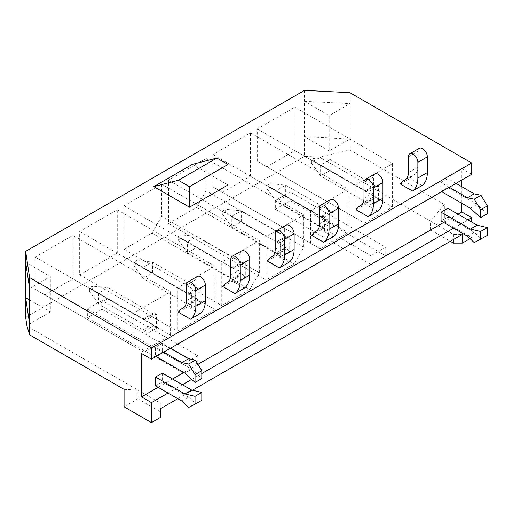 <?xml version="1.0" encoding="UTF-8"?>
<svg xmlns="http://www.w3.org/2000/svg" width="513" height="513" viewBox="0 0 513 513"><rect width="100%" height="100%" fill="white"/><g stroke="black" fill="none" stroke-linecap="round" stroke-linejoin="round"><path stroke-width="0.38" stroke-dasharray="2.56 1.92" d="M449.279 187.264L441.065 182.519L441.065 191.323L441.661 191.663M441.065 182.519L447.83 178.614L447.83 187.412L441.065 191.323M447.83 208.265L447.83 217.063L441.065 220.975M471.736 174.298L461.822 168.572L461.822 180.025M461.822 186.687L461.822 203.302M461.822 168.572L141.537 353.483M458.045 214.158L443.655 222.469M197.96 364.32L183.795 372.496M172.503 379.017L158.113 387.321M162.288 373.118L162.288 381.922L188.637 397.133L181.871 401.038M155.522 385.827L162.288 381.922M170.502 348.212L162.288 343.466L155.522 347.378L155.522 356.176L162.288 352.271L191.593 369.187L201.808 378.588M162.288 343.466L162.288 352.271M192.304 164.384L227.971 184.975M178.434 312.237L187.905 306.768L199.961 313.732M222.834 286.6L232.306 281.13L244.361 288.094M267.235 260.97L276.706 255.5L288.768 262.457M311.635 235.332L321.106 229.862L333.168 236.826M356.035 209.695L365.506 204.225L377.568 211.189M400.435 184.064L409.913 178.595L421.968 185.552M392.554 207.028L392.554 163.615L354.958 185.321L354.958 217.621L364.583 223.174L392.554 207.028L294.872 150.63L266.895 166.776L257.276 161.223L257.276 128.923L294.872 107.217L294.872 150.63M378.491 185.802L369.02 191.272L369.02 205.514L378.491 200.044L378.491 185.802A7.952 4.591 -120 0 0 375.946 185.501A3.142 1.815 60 0 1 374.644 185.238L330.096 159.517L320.625 164.981L320.625 175.921L365.173 201.641A3.142 1.815 60 0 1 366.474 202.879A7.952 4.591 -120 0 0 369.02 205.514M348.154 232.658L348.154 189.252L310.557 210.952L310.557 243.258L320.176 248.811L348.154 232.658L250.466 176.26L222.495 192.413L212.876 186.86L212.876 154.56L250.466 132.854L250.466 176.26M334.091 211.439L324.62 216.909L324.62 231.151L334.091 225.682L334.091 211.439A7.952 4.591 -120 0 0 331.545 211.138A3.142 1.815 60 0 1 330.244 210.869L285.696 185.148L276.218 190.618L276.218 201.558L320.772 227.278A3.142 1.815 60 0 1 322.074 228.509A7.952 4.591 -120 0 0 324.62 231.151M303.747 247.189L303.747 214.883L266.157 236.589L266.157 280.002L294.129 263.849L303.747 247.189L206.066 190.791L196.447 207.451L168.476 223.604L168.476 180.191L206.066 158.491L206.066 190.791M280.22 256.789L289.691 251.319L289.691 237.077L280.22 242.54A7.952 4.591 -120 0 0 277.668 242.239A3.142 1.815 60 0 1 276.372 241.976L231.818 216.255L231.818 227.188L276.372 252.915A3.142 1.815 60 0 1 277.668 254.147A7.952 4.591 -120 0 0 280.22 256.789L280.22 242.54M259.347 272.82L259.347 240.52L221.757 262.226L221.757 305.633L249.728 289.486L259.347 272.82L161.666 216.422L152.047 233.088L124.075 249.235L124.075 205.828L161.666 184.122L161.666 216.422M235.813 282.419L245.291 276.949L245.291 262.707L235.813 268.177A7.952 4.591 -120 0 0 233.268 267.876A3.142 1.815 60 0 1 231.972 267.613L187.418 241.886L187.418 252.826L231.972 278.546A3.142 1.815 60 0 1 233.268 279.777A7.952 4.591 -120 0 0 235.813 282.419L235.813 268.177M214.947 309.563L214.947 266.157L177.357 287.857L177.357 331.27L214.947 309.563L117.265 253.166L79.669 274.872L79.669 231.466L117.265 209.759L117.265 253.166M200.884 288.344L191.413 293.814L191.413 308.056L200.884 302.587L200.884 288.344A7.952 4.591 -120 0 0 198.339 288.043A3.142 1.815 60 0 1 197.043 287.774L152.489 262.053L143.018 267.523L143.018 278.463L187.572 304.183A3.142 1.815 60 0 1 188.867 305.415A7.952 4.591 -120 0 0 191.413 308.056M170.547 335.201L170.547 291.788L132.95 313.494L132.95 345.794L142.576 351.347L170.547 335.201L72.865 278.803L44.887 294.956L35.269 289.396L35.269 257.096L72.865 235.396L72.865 278.803M156.484 313.975L147.013 319.445L147.013 333.687L156.484 328.224L156.484 313.975A7.952 4.591 -120 0 0 153.938 313.674A3.142 1.815 60 0 1 152.643 313.411L108.089 287.69L98.618 293.16L98.618 304.094L143.165 329.814A3.142 1.815 60 0 1 144.467 331.052A7.952 4.591 -120 0 0 147.013 333.687M168.033 393.048L182.416 384.744M191.676 379.396L201.808 373.547M453.575 228.195L467.959 219.885M192.439 390.239L177.799 398.691M470.055 238.673L471.736 237.699L444.354 221.892L430.516 229.882L450.35 241.334M471.736 222.065L471.736 237.699M349.904 92.68L349.904 103.62L304.491 101.324L304.491 156.356L319.573 157.113L430.516 221.167L444.354 204.463L444.354 221.892M444.354 204.463L349.904 149.931L319.573 157.113M329.186 150.957L304.491 136.702L349.904 138.991L329.186 150.957L329.186 115.579L349.904 103.62L349.904 149.931M197.781 355.708L182.981 364.249L182.981 372.97L197.781 364.422L197.781 355.708L102.17 300.509L87.37 309.05L182.981 364.249M385.744 247.189L370.944 255.731L370.944 264.445L385.744 255.904L385.744 247.189L290.134 191.984L275.334 200.532L370.944 255.731M124.075 389.373L137.914 390.098L160.851 403.346L160.851 408.47M124.075 406.809L137.914 398.819L137.914 390.098L26.971 326.05M304.491 156.356L25.65 317.342M430.516 229.882L430.516 221.167L453.46 234.409L462.335 234.409M304.491 90.384L304.491 101.324L329.186 115.579M29.626 299.983L50.345 311.942L50.345 276.565L29.626 288.53M25.65 262.31L50.345 276.565M50.345 311.942L29.626 323.908M160.851 403.346L160.851 417.191M137.914 398.819L160.851 412.061M453.46 234.409L453.46 239.539M72.865 235.396L170.547 291.788M44.887 294.956L142.576 351.347M35.269 289.396L132.95 345.794M35.269 257.096L132.95 313.494M117.265 209.759L214.947 266.157M79.669 274.872L177.357 331.27M79.669 231.466L177.357 287.857M161.666 184.122L259.347 240.52M152.047 233.088L249.728 289.486M124.075 249.235L221.757 305.633M124.075 205.828L221.757 262.226M206.066 158.491L303.747 214.883M196.447 207.451L294.129 263.849M168.476 223.604L266.157 280.002M168.476 180.191L266.157 236.589M250.466 132.854L348.154 189.252M222.495 192.413L320.176 248.811M212.876 186.86L310.557 243.258M212.876 154.56L310.557 210.952M294.872 107.217L392.554 163.615M266.895 166.776L364.583 223.174M257.276 161.223L354.958 217.621M257.276 128.923L354.958 185.321M275.334 200.532L275.334 209.246L290.134 200.705L290.134 191.984M290.134 200.705L385.744 255.904M275.334 209.246L370.944 264.445M87.37 309.05L87.37 317.765L102.17 309.224L102.17 300.509M102.17 309.224L197.781 364.422M87.37 317.765L182.981 372.97M147.013 319.445A7.952 4.591 -120 0 0 144.467 319.144A3.142 1.815 60 0 1 143.165 318.881L89.442 287.857L92.398 286.151L92.398 289.569L89.442 291.275L89.442 287.857M89.442 291.275L98.618 304.094L108.089 298.624L152.643 324.351A3.142 1.815 60 0 1 153.938 325.582A7.952 4.591 -120 0 0 156.484 328.224M92.398 289.569L108.089 298.624L108.089 287.69L92.398 286.151M197.242 276.507A6.701 3.867 -120 0 0 195.857 279.572L195.857 295.296A15.909 9.183 60 0 1 192.561 302.574A15.909 9.183 60 0 1 192.228 302.753A29.344 16.942 -120 0 0 191.618 303.074A29.344 16.942 -120 0 0 187.905 306.768M191.413 293.814A7.952 4.591 -120 0 0 188.867 293.513A3.142 1.815 60 0 1 187.572 293.244L133.842 262.226L136.804 260.514L136.804 263.932L133.842 265.644L133.842 262.226M133.842 265.644L143.018 278.463L152.489 272.993L197.043 298.713A3.142 1.815 60 0 1 198.339 299.945A7.952 4.591 -120 0 0 200.884 302.587M136.804 263.932L152.489 272.993L152.489 262.053L136.804 260.514M241.642 250.87A6.701 3.867 -120 0 0 240.257 253.935L240.257 269.658A15.909 9.183 60 0 1 236.961 276.943A15.909 9.183 60 0 1 236.628 277.116A29.344 16.942 -120 0 0 236.018 277.443A29.344 16.942 -120 0 0 232.306 281.13M245.291 262.707A7.952 4.591 -120 0 0 242.739 262.406A3.142 1.815 60 0 1 241.443 262.143L196.889 236.416L187.418 241.886L178.242 236.589L181.204 234.883L181.204 238.301L178.242 240.007L178.242 236.589M178.242 240.007L187.418 252.826L196.889 247.356L241.443 273.076A3.142 1.815 60 0 1 242.739 274.314A7.952 4.591 -120 0 0 245.291 276.949M181.204 238.301L196.889 247.356L196.889 236.416L181.204 234.883M286.042 225.233A6.701 3.867 -120 0 0 284.657 228.298L284.657 244.021A15.909 9.183 60 0 1 281.361 251.306A15.909 9.183 60 0 1 281.034 251.479A29.344 16.942 -120 0 0 280.419 251.806A29.344 16.942 -120 0 0 276.706 255.5M289.691 237.077A7.952 4.591 -120 0 0 287.145 236.769A3.142 1.815 60 0 1 285.844 236.506L241.29 210.785L231.818 216.255L222.642 210.958L225.605 209.246L225.605 212.664L222.642 214.376L222.642 210.958M222.642 214.376L231.818 227.188L241.29 221.725L285.844 247.446A3.142 1.815 60 0 1 287.145 248.677A7.952 4.591 -120 0 0 289.691 251.319M225.605 212.664L241.29 221.725L241.29 210.785L225.605 209.246M330.449 199.602A6.701 3.867 -120 0 0 329.057 202.667L329.057 218.391A15.909 9.183 60 0 1 325.761 225.669A15.909 9.183 60 0 1 325.434 225.848A29.344 16.942 -120 0 0 324.819 226.175A29.344 16.942 -120 0 0 321.106 229.862M324.62 216.909A7.952 4.591 -120 0 0 322.074 216.608A3.142 1.815 60 0 1 320.772 216.339L267.042 185.321L270.005 183.609L270.005 187.027L267.042 188.739L267.042 185.321M267.042 188.739L276.218 201.558L285.696 196.088L330.244 221.808A3.142 1.815 60 0 1 331.545 223.04A7.952 4.591 -120 0 0 334.091 225.682M270.005 187.027L285.696 196.088L285.696 185.148L270.005 183.609M374.849 173.965A6.701 3.867 -120 0 0 373.458 177.03L373.458 192.753A15.909 9.183 60 0 1 370.168 200.038A15.909 9.183 60 0 1 369.835 200.211A29.344 16.942 -120 0 0 369.219 200.538A29.344 16.942 -120 0 0 365.506 204.225M369.02 191.272A7.952 4.591 -120 0 0 366.474 190.971A3.142 1.815 60 0 1 365.173 190.708L311.449 159.684L314.405 157.978L314.405 161.396L311.449 163.102L311.449 159.684M311.449 163.102L320.625 175.921L330.096 170.451L374.644 196.171A3.142 1.815 60 0 1 375.946 197.409A7.952 4.591 -120 0 0 378.491 200.044M314.405 161.396L330.096 170.451L330.096 159.517L314.405 157.978M419.249 148.328A6.701 3.867 -120 0 0 417.864 151.399L417.864 167.116A15.909 9.183 60 0 1 414.568 174.401A15.909 9.183 60 0 1 414.235 174.58A29.344 16.942 -120 0 0 413.625 174.901A29.344 16.942 -120 0 0 409.913 178.595M188.637 397.133L195.447 403.539L188.675 407.444M195.447 403.539L201.808 400.294M163.737 352.117L155.522 347.378M155.522 356.176L156.119 356.516M191.593 369.187L184.827 373.098M467.414 236.185L474.179 232.274L480.989 238.686L487.35 235.435M474.217 242.591L480.989 238.686M447.83 217.063L474.179 232.274M456.044 183.353L447.83 178.614M447.83 187.412L477.135 204.334L487.35 213.735M470.37 208.24L477.135 204.334M144.467 319.144L153.938 313.674M143.165 318.881L152.643 313.411M143.165 329.814L152.643 324.351M144.467 331.052L153.938 325.582M186.386 285.042L195.857 279.572M186.386 300.759L195.857 295.296M183.404 307.845L192.228 302.753M188.867 293.513L198.339 288.043M187.572 293.244L197.043 287.774M187.572 304.183L197.043 298.713M188.867 305.415L198.339 299.945M230.786 259.405L240.257 253.935M230.786 275.128L240.257 269.658M227.81 282.208L236.628 277.116M233.268 267.876L242.739 262.406M231.972 267.613L241.443 262.143M231.972 278.546L241.443 273.076M233.268 279.777L242.739 274.314M275.186 233.768L284.657 228.298M275.186 249.491L284.657 244.021M272.211 256.577L281.034 251.479M277.668 242.239L287.145 236.769M276.372 241.976L285.844 236.506M276.372 252.915L285.844 247.446M277.668 254.147L287.145 248.677M319.586 208.137L329.057 202.667M319.586 223.86L329.057 218.391M316.611 230.94L325.434 225.848M322.074 216.608L331.545 211.138M320.772 216.339L330.244 210.869M320.772 227.278L330.244 221.808M322.074 228.509L331.545 223.04M363.986 182.5L373.458 177.03M363.986 198.223L373.458 192.753M361.011 205.303L369.835 200.211M366.474 190.971L375.946 185.501M365.173 190.708L374.644 185.238M365.173 201.641L374.644 196.171M366.474 202.879L375.946 197.409M408.386 156.863L417.864 151.399M408.386 172.586L417.864 167.116M405.411 179.672L414.235 174.58M183.09 308.044L192.561 302.574M183.616 307.697L191.618 303.074M227.49 282.406L236.961 276.943M228.022 282.06L236.018 277.443M271.89 256.776L281.361 251.306M272.422 256.423L280.419 251.806M316.29 231.139L325.761 225.669M316.822 230.792L324.819 226.175M360.697 205.508L370.168 200.038M361.223 205.155L369.219 200.538M405.097 179.871L414.568 174.401M405.623 179.518L413.625 174.901"/><path stroke-width="0.77" d="M441.065 212.17L441.065 220.975L467.414 236.185L474.217 242.591L487.35 235.435L487.35 227.573L477.135 225.181L447.83 208.265L441.065 212.17L470.37 229.087L477.135 225.181M461.822 180.025L461.822 186.687M461.822 203.302L461.822 211.978L458.045 214.158M151.457 347.929L471.736 163.019L349.904 92.68L304.491 90.384L25.65 251.37L29.626 277.591L151.457 347.929L151.457 359.209L141.537 353.483L141.537 396.895L151.457 402.622L168.033 393.048M443.655 222.469L197.96 364.32M183.795 372.496L172.503 379.017M158.113 387.321L141.537 396.895M195.043 404.199L201.808 400.294L201.808 392.432L191.593 390.04L162.288 373.118L155.522 377.029L155.522 385.827L181.871 401.038L188.675 407.444L195.043 404.199L195.043 396.337L184.827 393.946L155.522 377.029M153.823 186.604L192.304 164.384L216.871 158.062L178.389 180.281L153.823 186.604L189.489 207.194L227.971 184.975L227.971 164.468L216.871 158.062M190.49 319.195A29.305 16.916 -120 0 0 195.857 306.229L205.328 300.759A29.305 16.916 -120 0 1 199.961 313.732L190.49 319.195L178.434 312.237A29.344 16.942 -120 0 1 182.147 308.544L183.616 307.697M234.89 293.564A29.305 16.916 -120 0 0 240.257 280.598L249.728 275.128A29.305 16.916 -120 0 1 244.361 288.094L234.89 293.564L222.834 286.6A29.344 16.942 -120 0 1 226.547 282.913L228.022 282.06M279.29 267.927A29.305 16.916 -120 0 0 284.657 254.961L294.129 249.491A29.305 16.916 -120 0 1 288.768 262.457L279.29 267.927L267.235 260.97A29.344 16.942 -120 0 1 270.947 257.276L272.422 256.423M323.697 242.296A29.305 16.916 -120 0 0 329.057 229.324L338.529 223.86A29.305 16.916 -120 0 1 333.168 236.826L323.697 242.296L311.635 235.332A29.344 16.942 -120 0 1 315.348 231.639L316.822 230.792M368.097 216.659A29.305 16.916 -120 0 0 373.458 203.693L382.935 198.223A29.305 16.916 -120 0 1 377.568 211.189L368.097 216.659L356.035 209.695A29.344 16.942 -120 0 1 359.748 206.008L361.223 205.155M412.497 191.022A29.305 16.916 -120 0 0 417.864 178.056L427.335 172.586A29.305 16.916 -120 0 1 421.968 185.552L412.497 191.022L400.435 184.064A29.344 16.942 -120 0 1 404.148 180.371L405.623 179.518M182.416 384.744L191.676 379.396M201.808 373.547L453.575 228.195M467.959 219.885L471.736 217.704L471.736 222.065M177.799 398.691L160.851 408.47L160.851 417.191L151.457 422.616L151.457 402.622M453.46 239.539L453.46 243.13L462.335 243.13L462.335 234.409L192.439 390.239M462.335 243.13L470.055 238.673M471.736 163.019L471.736 174.298L151.457 359.209M461.822 211.978L471.736 217.704M29.626 334.842L26.971 326.05L25.65 317.342L25.65 297.687L29.626 323.908L29.626 334.842L124.075 389.373L124.075 406.809L151.457 422.616M25.65 251.37L25.65 262.31L29.626 288.53L29.626 323.908M29.626 277.591L29.626 288.53M25.65 262.31L25.65 297.687L29.626 299.983M189.489 207.194L189.489 186.687L227.971 164.468M189.489 186.687L178.389 180.281M450.35 241.334L453.46 243.13M195.857 306.229L195.857 290.505A6.701 3.867 -120 0 0 192.933 283.766A6.701 3.867 -120 0 0 187.771 281.97A6.701 3.867 -120 0 0 186.386 285.042L186.386 300.759A15.909 9.183 60 0 1 183.09 308.044A15.909 9.183 60 0 1 182.756 308.223A29.344 16.942 -120 0 0 182.147 308.544M205.328 300.759L205.328 285.042A6.701 3.867 -120 0 0 202.404 278.296A6.701 3.867 -120 0 0 197.242 276.507L187.771 281.97M240.257 280.598L240.257 264.875A6.701 3.867 -120 0 0 237.333 258.135A6.701 3.867 -120 0 0 232.171 256.34A6.701 3.867 -120 0 0 230.786 259.405L230.786 275.128A15.909 9.183 60 0 1 227.49 282.406A15.909 9.183 60 0 1 227.156 282.586A29.344 16.942 -120 0 0 226.547 282.913M249.728 275.128L249.728 259.405A6.701 3.867 -120 0 0 246.804 252.665A6.701 3.867 -120 0 0 241.642 250.87L232.171 256.34M284.657 254.961L284.657 239.238A6.701 3.867 -120 0 0 281.733 232.498A6.701 3.867 -120 0 0 276.571 230.703A6.701 3.867 -120 0 0 275.186 233.768L275.186 249.491A15.909 9.183 60 0 1 271.89 256.776A15.909 9.183 60 0 1 271.557 256.949A29.344 16.942 -120 0 0 270.947 257.276M294.129 249.491L294.129 233.768A6.701 3.867 -120 0 0 291.204 227.028A6.701 3.867 -120 0 0 286.042 225.233L276.571 230.703M329.057 229.324L329.057 213.6A6.701 3.867 -120 0 0 326.133 206.861A6.701 3.867 -120 0 0 320.971 205.065A6.701 3.867 -120 0 0 319.586 208.137L319.586 223.86A15.909 9.183 60 0 1 316.29 231.139A15.909 9.183 60 0 1 315.963 231.318A29.344 16.942 -120 0 0 315.348 231.639M338.529 223.86L338.529 208.137A6.701 3.867 -120 0 0 335.605 201.391A6.701 3.867 -120 0 0 330.449 199.602L320.971 205.065M373.458 203.693L373.458 187.97A6.701 3.867 -120 0 0 370.54 181.23A6.701 3.867 -120 0 0 365.378 179.435A6.701 3.867 -120 0 0 363.986 182.5L363.986 198.223A15.909 9.183 60 0 1 360.697 205.508A15.909 9.183 60 0 1 360.363 205.681A29.344 16.942 -120 0 0 359.748 206.008M382.935 198.223L382.935 182.5A6.701 3.867 -120 0 0 380.011 175.76A6.701 3.867 -120 0 0 374.849 173.965L365.378 179.435M417.864 178.056L417.864 162.332A6.701 3.867 -120 0 0 414.94 155.593A6.701 3.867 -120 0 0 409.778 153.797A6.701 3.867 -120 0 0 408.386 156.863L408.386 172.586A15.909 9.183 60 0 1 405.097 179.871A15.909 9.183 60 0 1 404.763 180.044A29.344 16.942 -120 0 0 404.148 180.371M427.335 172.586L427.335 156.863A6.701 3.867 -120 0 0 424.411 150.123A6.701 3.867 -120 0 0 419.249 148.328L409.778 153.797M201.808 392.432L195.043 396.337M191.593 390.04L184.827 393.946M156.119 356.516L184.827 373.098L195.043 382.493L201.808 378.588L201.808 370.726L195.447 360.132L188.637 358.677L170.502 348.212M195.043 382.493L195.043 374.631L188.675 364.038L181.871 362.588L163.737 352.117M201.808 370.726L195.043 374.631M195.447 360.132L188.675 364.038M188.637 358.677L181.871 362.588M480.585 239.347L480.585 231.485L487.35 227.573M480.585 231.485L470.37 229.087M441.661 191.663L470.37 208.24L480.585 217.64L480.585 209.779L474.217 199.179L467.414 197.729L449.279 187.264M480.585 217.64L487.35 213.735L487.35 205.873L480.989 195.273L474.179 193.824L456.044 183.353M480.585 209.779L487.35 205.873M474.217 199.179L480.989 195.273M467.414 197.729L474.179 193.824M195.857 290.505L205.328 285.042M182.756 308.223L183.404 307.845M240.257 264.875L249.728 259.405M227.156 282.586L227.81 282.208M284.657 239.238L294.129 233.768M271.557 256.949L272.211 256.577M329.057 213.6L338.529 208.137M315.963 231.318L316.611 230.94M373.458 187.97L382.935 182.5M360.363 205.681L361.011 205.303M417.864 162.332L427.335 156.863M404.763 180.044L405.411 179.672"/></g></svg>
